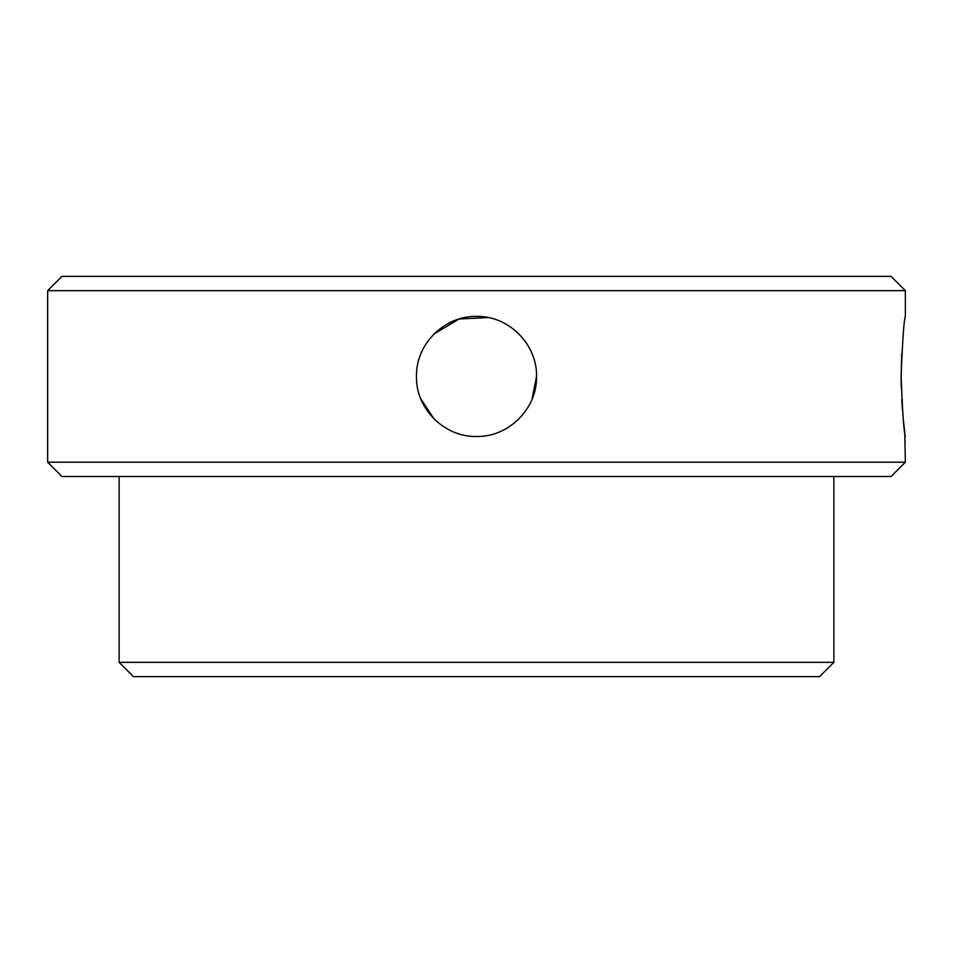 <?xml version="1.0" encoding="UTF-8"?>
<svg xmlns="http://www.w3.org/2000/svg" width="953" height="953" viewBox="0 0 953 953"><rect width="100%" height="100%" fill="white"/><g stroke="black" fill="none" stroke-linecap="round" stroke-linejoin="round"><path stroke-width="1.43" d="M833.875 662.335L819.58 676.63L133.42 676.63L119.125 662.335L833.875 662.335L833.875 476.5M905.35 462.205L891.055 476.5L61.945 476.5L47.65 462.205L905.35 462.205L904.754 432.019M61.945 276.37L891.055 276.37L905.35 290.665L47.65 290.665L61.945 276.37M536.539 376.435C537.325 344.331 508.664 315.622 476.536 316.396C444.42 315.634 415.711 344.164 416.461 376.435C415.663 408.575 444.396 437.248 476.476 436.474C508.64 437.26 537.313 408.587 536.539 376.435L531.988 399.367M434.08 333.943L459.048 318.993L488.258 317.563M905.35 290.665L905.35 316.396C903.956 319.91 902.539 339.923 901.121 376.435L901.729 353.766M119.125 662.335L119.125 476.5M901.288 388.205L901.121 376.435C902.539 412.911 903.944 432.924 905.35 436.474M47.65 462.205L47.65 290.665M433.972 418.808L420.833 398.926M904.707 431.697L903.444 420.809M902.443 409.826L901.752 399.438"/></g></svg>
